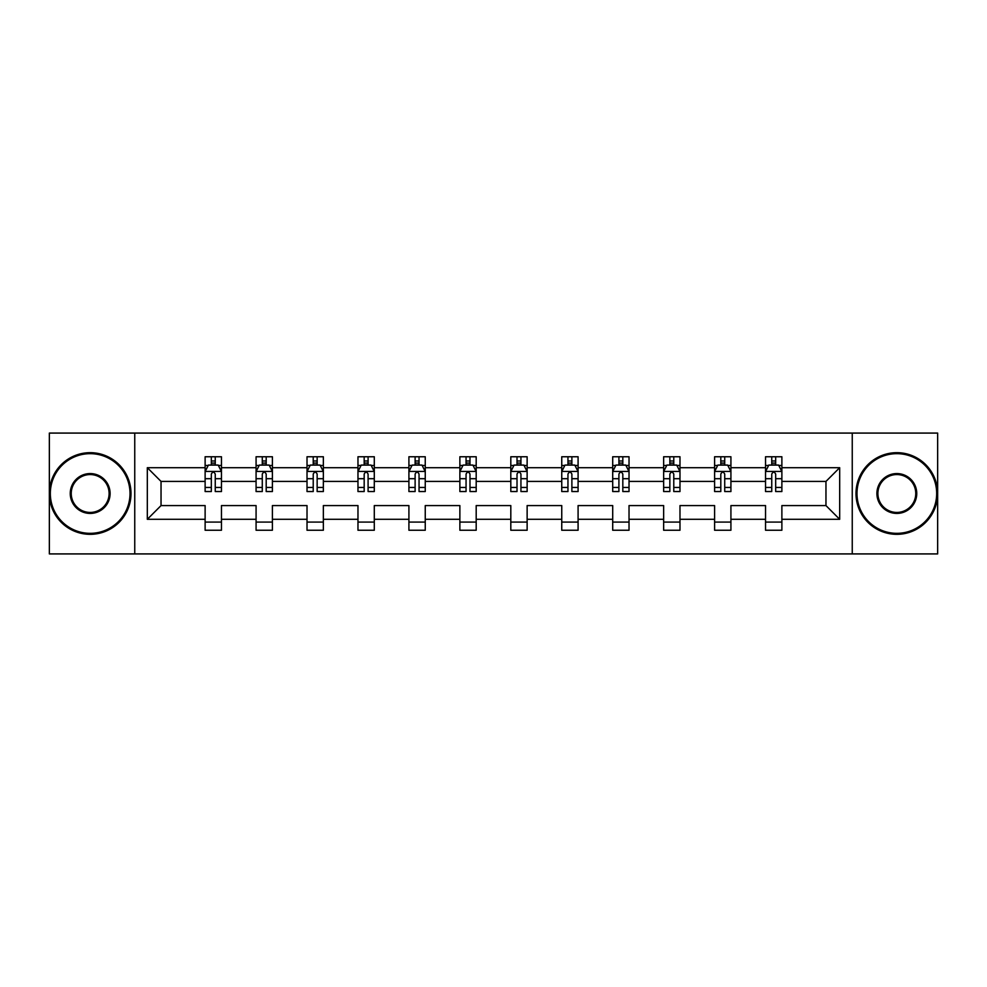 <?xml version="1.0" encoding="UTF-8"?>
<svg xmlns="http://www.w3.org/2000/svg" width="987" height="987" viewBox="0 0 987 987"><rect width="100%" height="100%" fill="white"/><g stroke="black" fill="none" stroke-linecap="round" stroke-linejoin="round"><path stroke-width="1.48" d="M852.25 553.917L937.65 553.917L937.65 433.083L852.25 433.083L852.25 553.917L134.75 553.917L134.75 433.083L49.35 433.083L49.35 553.917L134.75 553.917M781.877 519.298L781.877 505.578L825.959 505.578L839.678 519.298L781.877 519.298L781.877 530.241L765.542 530.241L765.542 519.298L730.923 519.298L730.923 530.241L714.6 530.241L714.6 519.298L679.981 519.298L679.981 530.241L663.646 530.241L663.646 519.298L629.027 519.298L629.027 530.241L612.705 530.241L612.705 519.298L578.086 519.298L578.086 530.241L561.751 530.241L561.751 519.298L527.132 519.298L527.132 530.241L510.81 530.241L510.81 519.298L476.19 519.298L476.19 530.241L459.868 530.241L459.868 519.298L425.249 519.298L425.249 530.241L408.914 530.241L408.914 519.298L374.295 519.298L374.295 530.241L357.973 530.241L357.973 519.298L323.354 519.298L323.354 530.241L307.019 530.241L307.019 519.298L272.4 519.298L272.4 530.241L256.077 530.241L256.077 519.298L221.458 519.298L221.458 530.241L205.123 530.241L205.123 519.298L147.322 519.298L147.322 467.702L205.123 467.702L205.123 456.759L221.458 456.759L221.458 467.702L256.077 467.702L256.077 456.759L272.4 456.759L272.4 467.702L307.019 467.702L307.019 456.759L323.354 456.759L323.354 467.702L357.973 467.702L357.973 456.759L374.295 456.759L374.295 467.702L408.914 467.702L408.914 456.759L425.249 456.759L425.249 467.702L459.868 467.702L459.868 456.759L476.19 456.759L476.19 467.702L510.81 467.702L510.81 456.759L527.132 456.759L527.132 467.702L561.751 467.702L561.751 456.759L578.086 456.759L578.086 467.702L612.705 467.702L612.705 456.759L629.027 456.759L629.027 467.702L663.646 467.702L663.646 456.759L679.981 456.759L679.981 467.702L714.6 467.702L714.6 456.759L730.923 456.759L730.923 467.702L765.542 467.702L765.542 456.759L781.877 456.759L781.877 467.702L839.678 467.702L839.678 519.298M852.25 433.083L134.75 433.083M765.542 467.702L765.542 481.422L730.923 481.422L730.923 467.702M730.923 519.298L730.923 505.578L765.542 505.578L765.542 519.298M714.6 467.702L714.6 481.422L679.981 481.422L679.981 467.702M679.981 519.298L679.981 505.578L714.6 505.578L714.6 519.298M663.646 467.702L663.646 481.422L629.027 481.422L629.027 467.702M629.027 519.298L629.027 505.578L663.646 505.578L663.646 519.298M612.705 467.702L612.705 481.422L578.086 481.422L578.086 467.702M578.086 519.298L578.086 505.578L612.705 505.578L612.705 519.298M561.751 467.702L561.751 481.422L527.132 481.422L527.132 467.702M527.132 519.298L527.132 505.578L561.751 505.578L561.751 519.298M510.81 467.702L510.81 481.422L476.19 481.422L476.19 467.702M476.19 519.298L476.19 505.578L510.81 505.578L510.81 519.298M459.868 467.702L459.868 481.422L425.249 481.422L425.249 467.702M425.249 519.298L425.249 505.578L459.868 505.578L459.868 519.298M408.914 467.702L408.914 481.422L374.295 481.422L374.295 467.702M374.295 519.298L374.295 505.578L408.914 505.578L408.914 519.298M357.973 467.702L357.973 481.422L323.354 481.422L323.354 467.702M323.354 519.298L323.354 505.578L357.973 505.578L357.973 519.298M307.019 467.702L307.019 481.422L272.4 481.422L272.4 467.702M272.4 519.298L272.4 505.578L307.019 505.578L307.019 519.298M256.077 467.702L256.077 481.422L221.458 481.422L221.458 467.702M221.458 519.298L221.458 505.578L256.077 505.578L256.077 519.298M205.123 467.702L205.123 481.422L161.041 481.422L161.041 505.578L205.123 505.578L205.123 519.298M147.322 467.702L161.041 481.422M825.959 505.578L825.959 481.422L781.877 481.422L781.877 467.702M771.748 464.926L775.671 464.926M720.806 464.926L724.717 464.926M669.852 464.926L673.776 464.926M618.911 464.926L622.822 464.926M567.957 464.926L571.88 464.926M517.015 464.926L520.939 464.926M466.061 464.926L469.985 464.926M415.12 464.926L419.043 464.926M364.178 464.926L368.089 464.926M313.224 464.926L317.148 464.926M262.283 464.926L266.194 464.926M211.329 464.926L215.252 464.926M205.123 522.074L221.458 522.074M256.077 522.074L272.4 522.074M307.019 522.074L323.354 522.074M357.973 522.074L374.295 522.074M408.914 522.074L425.249 522.074M459.868 522.074L476.19 522.074M510.81 522.074L527.132 522.074M561.751 522.074L578.086 522.074M612.705 522.074L629.027 522.074M663.646 522.074L679.981 522.074M714.6 522.074L730.923 522.074M765.542 522.074L781.877 522.074M161.041 505.578L147.322 519.298M839.678 467.702L825.959 481.422M215.252 461.003L211.329 461.003M208.195 465.482L205.123 465.482L205.123 456.759L211.329 456.759L211.329 465.087M205.123 487.442L205.123 491.538L211.329 491.538L211.329 487.442L205.123 487.442L205.123 481.422M221.458 481.422L221.458 491.538L215.252 491.538L215.252 474.068C213.945 471.552 212.637 471.552 211.329 474.068L211.329 487.442M218.386 465.482L221.458 465.482L221.458 456.759L215.252 456.759L215.252 465.087M221.458 471.613L218.189 465.087L208.393 465.087L205.123 471.613M90.175 453.662A39.838 39.838 0 0 0 50.325 493.5A39.838 39.838 0 0 0 90.175 533.338A39.838 39.838 0 0 0 130.013 493.5A39.838 39.838 0 0 0 90.175 453.662M90.175 534.325A40.825 40.825 0 0 1 49.35 493.5A40.825 40.825 0 0 1 90.175 452.675A40.825 40.825 0 0 1 131 493.5A40.825 40.825 0 0 1 90.175 534.325M90.175 473.575A19.925 19.925 0 0 1 110.1 493.5A19.925 19.925 0 0 1 90.175 513.425A19.925 19.925 0 0 1 70.25 493.5A19.925 19.925 0 0 1 90.175 473.575M90.175 512.438A18.938 18.938 0 0 0 109.113 493.5A18.938 18.938 0 0 0 90.175 474.562A18.938 18.938 0 0 0 71.237 493.5A18.938 18.938 0 0 0 90.175 512.438M896.825 453.662A39.838 39.838 0 0 0 856.987 493.5A39.838 39.838 0 0 0 896.825 533.338A39.838 39.838 0 0 0 936.675 493.5A39.838 39.838 0 0 0 896.825 453.662M896.825 534.325A40.825 40.825 0 0 1 856 493.5A40.825 40.825 0 0 1 896.825 452.675A40.825 40.825 0 0 1 937.65 493.5A40.825 40.825 0 0 1 896.825 534.325M896.825 473.575A19.925 19.925 0 0 1 916.75 493.5A19.925 19.925 0 0 1 896.825 513.425A19.925 19.925 0 0 1 876.9 493.5A19.925 19.925 0 0 1 896.825 473.575M896.825 512.438A18.938 18.938 0 0 0 915.763 493.5A18.938 18.938 0 0 0 896.825 474.562A18.938 18.938 0 0 0 877.887 493.5A18.938 18.938 0 0 0 896.825 512.438M266.194 461.003L262.283 461.003M259.149 465.482L256.077 465.482L256.077 456.759L262.283 456.759L262.283 465.087M256.077 487.442L256.077 491.538L262.283 491.538L262.283 487.442L256.077 487.442L256.077 481.422M272.4 481.422L272.4 491.538L266.194 491.538L266.194 474.068C264.898 471.552 263.591 471.552 262.283 474.068L262.283 487.442M269.34 465.482L272.4 465.482L272.4 456.759L266.194 456.759L266.194 465.087M272.4 471.613L269.143 465.087L259.347 465.087L256.077 471.613M317.148 461.003L313.224 461.003M310.091 465.482L307.019 465.482L307.019 456.759L313.224 456.759L313.224 465.087M307.019 487.442L307.019 491.538L313.224 491.538L313.224 487.442L307.019 487.442L307.019 481.422M323.354 481.422L323.354 491.538L317.148 491.538L317.148 474.068C315.84 471.552 314.532 471.552 313.224 474.068L313.224 487.442M320.281 465.482L323.354 465.482L323.354 456.759L317.148 456.759L317.148 465.087M323.354 471.613L320.084 465.087L310.288 465.087L307.019 471.613M368.089 461.003L364.178 461.003M361.045 465.482L357.973 465.482L357.973 456.759L364.178 456.759L364.178 465.087M357.973 487.442L357.973 491.538L364.178 491.538L364.178 487.442L357.973 487.442L357.973 481.422M374.295 481.422L374.295 491.538L368.089 491.538L368.089 474.068C366.794 471.552 365.486 471.552 364.178 474.068L364.178 487.442M371.223 465.482L374.295 465.482L374.295 456.759L368.089 456.759L368.089 465.087M374.295 471.613L371.038 465.087L361.23 465.087L357.973 471.613M419.043 461.003L415.12 461.003M411.986 465.482L408.914 465.482L408.914 456.759L415.12 456.759L415.12 465.087M408.914 487.442L408.914 491.538L415.12 491.538L415.12 487.442L408.914 487.442L408.914 481.422M425.249 481.422L425.249 491.538L419.043 491.538L419.043 474.068C417.735 471.552 416.428 471.552 415.12 474.068L415.12 487.442M422.177 465.482L425.249 465.482L425.249 456.759L419.043 456.759L419.043 465.087M425.249 471.613L421.98 465.087L412.184 465.087L408.914 471.613M469.985 461.003L466.061 461.003M462.928 465.482L459.868 465.482L459.868 456.759L466.061 456.759L466.061 465.087M459.868 487.442L459.868 491.538L466.061 491.538L466.061 487.442L459.868 487.442L459.868 481.422M476.19 481.422L476.19 491.538L469.985 491.538L469.985 474.068C468.677 471.552 467.369 471.552 466.061 474.068L466.061 487.442M473.118 465.482L476.19 465.482L476.19 456.759L469.985 456.759L469.985 465.087M476.19 471.613L472.921 465.087L463.125 465.087L459.868 471.613M520.939 461.003L517.015 461.003M513.882 465.482L510.81 465.482L510.81 456.759L517.015 456.759L517.015 465.087M510.81 487.442L510.81 491.538L517.015 491.538L517.015 487.442L510.81 487.442L510.81 481.422M527.132 481.422L527.132 491.538L520.939 491.538L520.939 474.068C519.631 471.552 518.323 471.552 517.015 474.068L517.015 487.442M524.072 465.482L527.132 465.482L527.132 456.759L520.939 456.759L520.939 465.087M527.132 471.613L523.875 465.087L514.079 465.087L510.81 471.613M571.88 461.003L567.957 461.003M564.823 465.482L561.751 465.482L561.751 456.759L567.957 456.759L567.957 465.087M561.751 487.442L561.751 491.538L567.957 491.538L567.957 487.442L561.751 487.442L561.751 481.422M578.086 481.422L578.086 491.538L571.88 491.538L571.88 474.068C570.572 471.552 569.265 471.552 567.957 474.068L567.957 487.442M575.014 465.482L578.086 465.482L578.086 456.759L571.88 456.759L571.88 465.087M578.086 471.613L574.816 465.087L565.02 465.087L561.751 471.613M622.822 461.003L618.911 461.003M615.777 465.482L612.705 465.482L612.705 456.759L618.911 456.759L618.911 465.087M612.705 487.442L612.705 491.538L618.911 491.538L618.911 487.442L612.705 487.442L612.705 481.422M629.027 481.422L629.027 491.538L622.822 491.538L622.822 474.068C621.526 471.552 620.218 471.552 618.911 474.068L618.911 487.442M625.955 465.482L629.027 465.482L629.027 456.759L622.822 456.759L622.822 465.087M629.027 471.613L625.77 465.087L615.962 465.087L612.705 471.613M673.776 461.003L669.852 461.003M666.718 465.482L663.646 465.482L663.646 456.759L669.852 456.759L669.852 465.087M663.646 487.442L663.646 491.538L669.852 491.538L669.852 487.442L663.646 487.442L663.646 481.422M679.981 481.422L679.981 491.538L673.776 491.538L673.776 474.068C672.468 471.552 671.16 471.552 669.852 474.068L669.852 487.442M676.909 465.482L679.981 465.482L679.981 456.759L673.776 456.759L673.776 465.087M679.981 471.613L676.712 465.087L666.916 465.087L663.646 471.613M724.717 461.003L720.806 461.003M717.66 465.482L714.6 465.482L714.6 456.759L720.806 456.759L720.806 465.087M714.6 487.442L714.6 491.538L720.806 491.538L720.806 487.442L714.6 487.442L714.6 481.422M730.923 481.422L730.923 491.538L724.717 491.538L724.717 474.068C723.409 471.552 722.114 471.552 720.806 474.068L720.806 487.442M727.851 465.482L730.923 465.482L730.923 456.759L724.717 456.759L724.717 465.087M730.923 471.613L727.653 465.087L717.857 465.087L714.6 471.613M775.671 461.003L771.748 461.003M768.614 465.482L765.542 465.482L765.542 456.759L771.748 456.759L771.748 465.087M765.542 487.442L765.542 491.538L771.748 491.538L771.748 487.442L765.542 487.442L765.542 481.422M781.877 481.422L781.877 491.538L775.671 491.538L775.671 474.068C774.363 471.552 773.055 471.552 771.748 474.068L771.748 487.442M778.805 465.482L781.877 465.482L781.877 456.759L775.671 456.759L775.671 465.087M781.877 471.613L778.607 465.087L768.811 465.087L765.542 471.613M221.372 471.453L205.21 471.453M221.458 487.442L215.252 487.442M211.329 478.695L205.123 478.695M221.458 478.695L215.252 478.695M215.252 463.088L211.329 463.088M272.326 471.453L256.151 471.453M272.4 487.442L266.194 487.442M262.283 478.695L256.077 478.695M272.4 478.695L266.194 478.695M266.194 463.088L262.283 463.088M323.267 471.453L307.105 471.453M323.354 487.442L317.148 487.442M313.224 478.695L307.019 478.695M323.354 478.695L317.148 478.695M317.148 463.088L313.224 463.088M374.221 471.453L358.047 471.453M374.295 487.442L368.089 487.442M364.178 478.695L357.973 478.695M374.295 478.695L368.089 478.695M368.089 463.088L364.178 463.088M425.163 471.453L409 471.453M425.249 487.442L419.043 487.442M415.12 478.695L408.914 478.695M425.249 478.695L419.043 478.695M419.043 463.088L415.12 463.088M476.104 471.453L459.942 471.453M476.19 487.442L469.985 487.442M466.061 478.695L459.868 478.695M476.19 478.695L469.985 478.695M469.985 463.088L466.061 463.088M527.058 471.453L510.896 471.453M527.132 487.442L520.939 487.442M517.015 478.695L510.81 478.695M527.132 478.695L520.939 478.695M520.939 463.088L517.015 463.088M578 471.453L561.837 471.453M578.086 487.442L571.88 487.442M567.957 478.695L561.751 478.695M578.086 478.695L571.88 478.695M571.88 463.088L567.957 463.088M628.953 471.453L612.779 471.453M629.027 487.442L622.822 487.442M618.911 478.695L612.705 478.695M629.027 478.695L622.822 478.695M622.822 463.088L618.911 463.088M679.895 471.453L663.733 471.453M679.981 487.442L673.776 487.442M669.852 478.695L663.646 478.695M679.981 478.695L673.776 478.695M673.776 463.088L669.852 463.088M730.836 471.453L714.674 471.453M730.923 487.442L724.717 487.442M720.806 478.695L714.6 478.695M730.923 478.695L724.717 478.695M724.717 463.088L720.806 463.088M781.79 471.453L765.628 471.453M781.877 487.442L775.671 487.442M771.748 478.695L765.542 478.695M781.877 478.695L775.671 478.695M775.671 463.088L771.748 463.088"/></g></svg>
